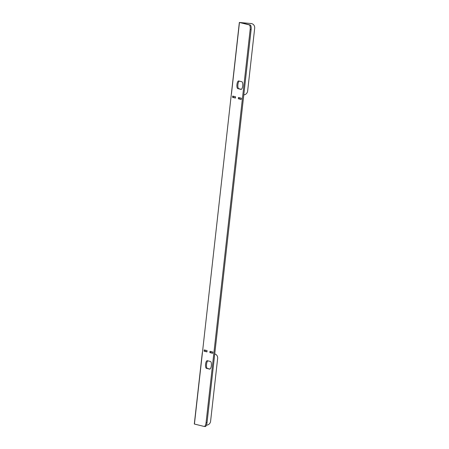<?xml version="1.0" encoding="UTF-8"?>
<svg xmlns="http://www.w3.org/2000/svg" width="449" height="449" viewBox="0 0 449 449"><rect width="100%" height="100%" fill="white"/><g stroke="black" fill="none" stroke-linecap="round" stroke-linejoin="round"><path stroke-width="0.67" d="M212.86 352.033L209.98 351.326L209.84 352.6L212.719 353.307L212.86 352.033M243.801 94.879A4.277 4.013 103.8 0 0 247.646 91.001L254.69 28.18A4.277 4.013 103.8 0 0 251.171 23.556L240.372 22.562L250.16 24.976A4.277 1.47 95.4 0 1 251.126 29.572L250.166 29.482L206.08 422.554L207.034 422.644A4.277 1.47 95.4 0 1 205.193 426.55A4.277 1.47 95.4 0 1 205.12 426.539M250.166 29.482A4.277 1.47 -84.6 0 0 249.201 24.886L250.16 24.976M251.171 23.556L239.351 22.45L249.201 24.886M202.426 352.684L239.351 22.45M206.08 422.554A4.277 1.47 -84.6 0 1 204.233 426.46A4.277 1.47 -84.6 0 1 204.16 426.449L194.31 424.013L202.308 352.701M235.573 96.776L235.428 98.05L232.548 97.343L232.689 96.069L235.573 96.776M241.338 98.191L241.192 99.465L238.312 98.758L238.453 97.484L241.338 98.191M207.101 350.618L204.216 349.911L204.076 351.185L206.955 351.893L207.101 350.618M240.99 89.385L237.818 88.605A3.85 1.325 95.4 0 1 236.943 84.564A3.85 1.325 95.4 0 1 238.61 80.955A3.85 1.325 95.4 0 1 238.677 80.966L241.848 81.746A3.85 1.325 95.4 0 1 242.724 85.787A3.85 1.325 95.4 0 1 241.057 89.396A3.85 1.325 95.4 0 1 240.99 89.385L241.124 89.396M207.303 360.704A3.85 1.325 -84.6 0 0 207.236 360.693A3.85 1.325 -84.6 0 0 205.563 364.302A3.85 1.325 -84.6 0 0 206.445 368.343L209.616 369.123A3.85 1.325 -84.6 0 0 209.677 369.134A3.85 1.325 -84.6 0 0 211.35 365.52A3.85 1.325 -84.6 0 0 210.469 361.479L207.303 360.704M210.923 351.561L210.8 352.69L212.736 353.167M205.159 350.147L205.036 351.275L206.972 351.752M251.126 29.572L207.034 422.644M235.444 97.91L233.508 97.433L233.632 96.305M241.208 99.324L239.272 98.847L239.396 97.719M241.354 89.329L238.778 88.694A3.85 1.325 95.4 0 1 237.863 85.08A3.85 1.325 95.4 0 1 239.272 81.112M207.893 360.85A3.85 1.325 -84.6 0 0 206.489 364.818A3.85 1.325 -84.6 0 0 207.404 368.433L209.98 369.067M214.745 353.919A4.277 4.013 103.8 0 1 217.647 358.431L210.598 421.252A4.277 4.013 103.8 0 1 206.456 425.136M232.548 97.343L233.508 97.433M238.312 98.758L239.272 98.847M204.076 351.185L205.036 351.275M209.84 352.6L210.8 352.69M250.823 23.471A4.277 4.013 -76.2 0 1 251.367 23.561L251.709 23.651M239.463 22.495L231.465 93.807M194.423 424.058L202.42 352.746M237.818 88.605L238.778 88.694M206.445 368.343L207.404 368.433M204.233 426.46L205.193 426.55"/></g></svg>
